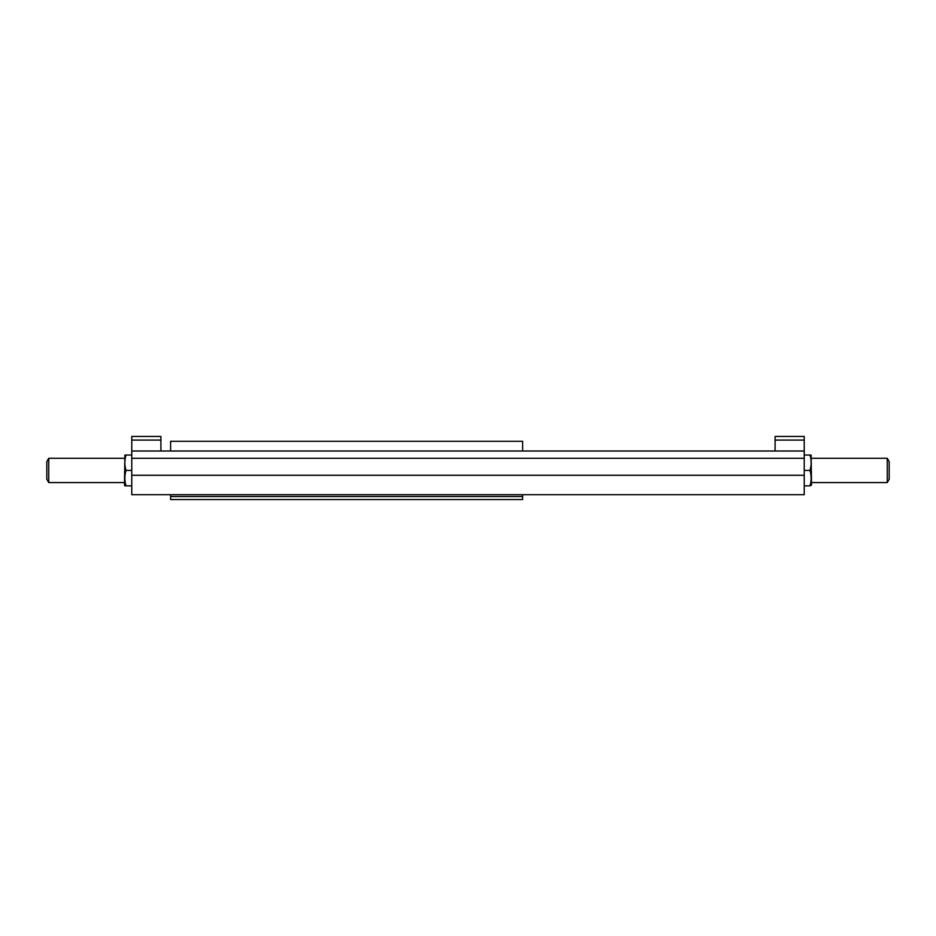 <?xml version="1.0" encoding="UTF-8"?>
<svg xmlns="http://www.w3.org/2000/svg" width="936" height="936" viewBox="0 0 936 936"><rect width="100%" height="100%" fill="white"/><g stroke="black" fill="none" stroke-linecap="round" stroke-linejoin="round"><path stroke-width="1.4" d="M170.609 494.699L170.609 499.555L522.627 499.555L522.627 494.699M522.627 451.012L522.627 441.301L170.609 441.301L170.609 451.012M160.898 451.012L160.898 436.445L131.765 436.445L131.765 494.699L804.235 494.699L804.235 436.445L775.102 436.445L775.102 440.084L804.235 440.084M131.765 475.277L804.235 475.277M131.765 458.289L804.235 458.289M131.765 451.012L804.235 451.012M811.114 455.013L811.512 484.988L810.003 485.842C811.5 480.706 811.5 475.57 810.003 470.422L804.235 470.422M810.003 485.842L804.235 485.842M810.003 470.422C811.5 465.286 811.5 460.149 810.003 455.013L804.235 455.013M810.003 455.013C811.5 455.013 811.5 455.013 810.003 455.013C811.5 455.013 811.5 455.013 810.003 455.013M775.102 451.012L775.102 440.084M125.997 485.842C124.5 480.706 124.5 475.57 125.997 470.422C124.5 465.286 124.5 460.149 125.997 455.013C124.5 455.013 124.5 455.013 125.997 455.013C124.5 455.013 124.5 455.013 125.997 455.013L131.765 455.013L131.765 485.842L124.886 485.842L124.488 484.988L124.886 455.013M131.765 440.084L160.898 440.084M125.997 470.422L131.765 470.422M887.258 458.289L889.2 461.659L889.2 479.197L887.258 482.566L887.258 458.289L811.512 458.289M124.488 482.566L48.742 482.566L48.742 458.289L124.488 458.289M48.742 482.566L46.8 479.197L46.8 461.659L48.742 458.289M170.609 496.525L522.627 496.525M811.512 482.566L887.258 482.566"/></g></svg>
